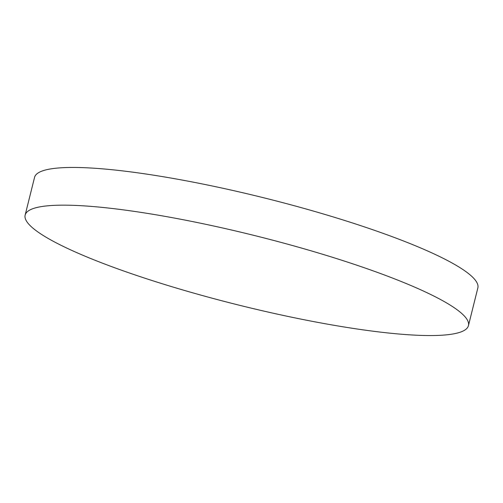 <?xml version="1.0" encoding="UTF-8"?>
<svg xmlns="http://www.w3.org/2000/svg" width="503" height="503" viewBox="0 0 503 503"><rect width="100%" height="100%" fill="white"/><g stroke="black" fill="none" stroke-linecap="round" stroke-linejoin="round"><path stroke-width="0.75" d="M56.286 205.274A228.437 35.65 14 0 1 360.412 266.414A228.437 35.65 14 0 1 468.45 325.617A228.437 35.65 14 0 1 437.314 335.432A228.437 35.65 14 0 1 133.188 274.286A228.437 35.65 14 0 1 25.15 215.089A228.437 35.65 14 0 1 56.286 205.274M25.15 215.089L34.55 177.383A228.437 35.65 14 0 1 65.686 167.568A228.437 35.65 14 0 1 369.812 228.714A228.437 35.65 14 0 1 477.85 287.911L468.45 325.617"/></g></svg>
